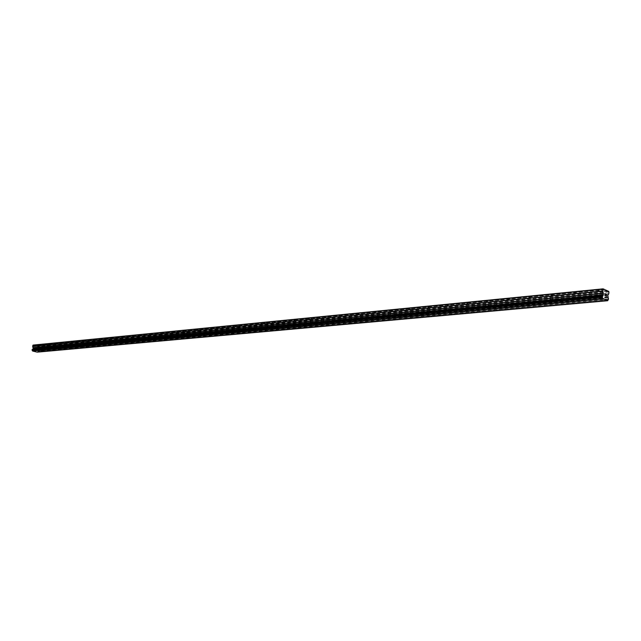 <?xml version="1.0" encoding="UTF-8"?>
<svg xmlns="http://www.w3.org/2000/svg" width="641" height="641" viewBox="0 0 641 641"><rect width="100%" height="100%" fill="white"/><g stroke="black" fill="none" stroke-linecap="round" stroke-linejoin="round"><path stroke-width="0.48" stroke-dasharray="3.21 2.4" d="M598.534 297.232L596.907 297.031L598.534 297.232M597.765 290.589L599.391 290.79L597.765 290.589M574.849 299.443L573.238 299.235L574.849 299.443M574.088 292.905L575.698 293.113L574.088 292.905M551.933 301.574L550.331 301.366L551.933 301.574M551.172 295.148L552.774 295.357L551.172 295.148M529.738 303.642L528.152 303.433L529.738 303.642M528.993 297.32L530.58 297.528L528.993 297.32M508.241 305.645L506.67 305.428L508.241 305.645M507.504 299.419L509.074 299.635L507.504 299.419M487.408 307.584L485.846 307.368L487.408 307.584M486.679 301.454L488.234 301.671L486.679 301.454M467.209 309.467L465.662 309.25L467.209 309.467M466.48 303.433L468.026 303.65L466.48 303.433M447.61 311.294L446.072 311.069L447.61 311.294M446.889 305.348L448.428 305.573L446.889 305.348M428.589 313.064L427.066 312.84L428.589 313.064M427.876 307.207L429.398 307.432L427.876 307.207M410.12 314.787L408.605 314.563L410.12 314.787M409.415 309.01L410.929 309.242L409.415 309.01M392.18 316.462L390.673 316.229L392.18 316.462M391.483 310.765L392.981 310.997L391.483 310.765M374.745 318.08L373.254 317.856L374.745 318.08M374.056 312.471L375.546 312.704L374.056 312.471M357.79 319.659L356.308 319.426L357.79 319.659M357.109 314.13L358.591 314.362L357.109 314.13M341.308 321.197L339.834 320.965L341.308 321.197M340.635 315.741L342.102 315.973L340.635 315.741M325.267 322.687L323.809 322.455L325.267 322.687M324.602 317.311L326.061 317.543L324.602 317.311M309.651 324.146L308.209 323.913L309.651 324.146M308.994 318.833L310.444 319.066L308.994 318.833M294.451 325.564L293.017 325.324L294.451 325.564M293.802 320.324L295.237 320.556L293.802 320.324M279.652 326.942L278.226 326.702L279.652 326.942M279.003 321.766L280.429 322.006L279.003 321.766M265.222 328.28L263.812 328.048L265.222 328.28M264.589 323.176L265.999 323.417L264.589 323.176M251.168 329.594L249.758 329.354L251.168 329.594M250.535 324.554L251.937 324.787L250.535 324.554M237.458 330.868L236.064 330.636L237.458 330.868M236.833 325.892L238.228 326.133L236.833 325.892M224.094 332.118L222.707 331.878L224.094 332.118M223.469 327.198L224.855 327.439L223.469 327.198M211.049 333.328L209.671 333.096L211.049 333.328M210.432 328.472L211.81 328.713L210.432 328.472M198.317 334.514L196.955 334.281L198.317 334.514M197.716 329.722L199.079 329.955L197.716 329.722M185.898 335.676L184.536 335.435L185.898 335.676M185.297 330.932L186.651 331.173L185.297 330.932M173.767 336.805L172.413 336.565L173.767 336.805M173.166 332.118L174.512 332.358L173.166 332.118M161.917 337.911L160.579 337.671L161.917 337.911M161.324 333.28L162.662 333.512L161.324 333.28M150.339 338.985L149.008 338.752L150.339 338.985M149.754 334.41L151.084 334.642L149.754 334.41M139.025 340.042L137.703 339.802L139.025 340.042M138.448 335.515L139.762 335.748L138.448 335.515M127.968 341.068L126.654 340.836L127.968 341.068M127.391 336.597L128.705 336.829L127.391 336.597M117.151 342.078L115.853 341.845L117.151 342.078M116.582 337.655L117.888 337.887L116.582 337.655M106.582 343.063L105.284 342.831L106.582 343.063M106.013 338.688L107.311 338.921L106.013 338.688M96.23 344.025L94.948 343.792L96.23 344.025M95.677 339.698L96.959 339.93L95.677 339.698M86.11 344.97L84.836 344.738L86.11 344.97M85.557 340.692L86.831 340.916L85.557 340.692M76.207 345.892L74.941 345.659L76.207 345.892M75.654 341.661L76.92 341.885L75.654 341.661M66.504 346.797L65.246 346.565L66.504 346.797M65.967 342.606L67.225 342.831L65.967 342.606M57.009 347.678L55.759 347.454L57.009 347.678M56.472 343.536L57.722 343.76L56.472 343.536M47.714 348.544L46.473 348.319L47.714 348.544M47.178 344.441L48.42 344.666L47.178 344.441M38.604 349.393L37.37 349.169L38.604 349.393M38.075 345.331L39.309 345.555L38.075 345.331M606.354 294.387L605.833 294.027M605.721 295.773L606.314 296.166M604.775 293.546L605.328 293.931L604.759 295.285M34.606 348.992L34.678 348.536L35.119 349.121L34.606 348.992M34.694 348.464L34.766 347.999L34.694 348.464M34.766 347.999L35.279 348.127L34.766 347.999M35.287 348.055L34.71 347.911L34.526 349.057L35.103 349.201L34.534 349.057L34.718 347.911L35.287 348.055M35.8 349.369L35.992 348.231L35.808 349.369M35.992 348.231L35.768 349.209L35.992 348.231M37.202 352.157L38.043 351.132L37.49 348.832L38.484 347.983L38.74 346.789L33.132 345.074M604.751 289.756L34.71 345.571M604.543 289.668L34.814 345.491M604.407 289.604L34.382 345.491M604.327 289.395L34.31 345.371M607.732 300.677L37.242 352.125M607.788 300.589L37.298 352.069M607.972 297.704L37.579 350.306M607.932 297.52L37.555 350.194M608.95 292.008L38.74 346.789M608.71 291.391L38.524 346.428M607.187 290.87L37.354 346.132M607.396 290.958L37.25 346.212M607.051 290.806L36.922 346.124M606.971 290.597L36.849 346.004M37.883 351.637L608.173 299.916L37.867 351.637M608.405 299.876L37.931 351.613L608.413 299.868M608.453 299.74L37.979 351.532M608.493 299.075L38.043 351.132M608.469 298.922L38.027 351.036L608.469 298.922M608.413 298.834L37.971 350.988M607.748 297.023L37.386 349.898M607.7 296.719L37.346 349.714M607.796 295.277L37.49 348.832M607.876 295.028L37.579 348.672M608.758 293.939L38.484 347.983M608.838 293.69L38.572 347.823M596.907 297.031L597.316 290.918M599.087 297.055L597.909 297.584L597.292 297.16M573.238 299.235L573.663 293.225M575.37 299.275L574.216 299.788L573.607 299.363M550.331 301.366L550.771 295.445M552.422 301.422L551.292 301.919L550.691 301.494M528.152 303.433L528.609 297.6M530.203 303.497L529.097 303.986L528.496 303.554M506.67 305.428L507.135 299.692M508.682 305.509L507.592 305.981L507.007 305.557M485.846 307.368L486.327 301.719M487.825 307.456L486.751 307.92L486.166 307.488M465.662 309.25L466.151 303.682M467.601 309.347L466.552 309.795L465.967 309.371M446.072 311.069L446.577 305.581M447.979 311.181L446.945 311.622L446.368 311.189M427.066 312.84L427.579 307.432M428.941 312.96L427.924 313.385L427.347 312.952M408.605 314.563L409.126 309.226M410.456 314.683L409.455 315.108L408.878 314.675M390.673 316.229L391.21 310.973M392.5 316.366L391.507 316.774L390.938 316.342M373.254 317.856L373.791 312.664M375.049 317.992L374.072 318.393L373.503 317.96M356.308 319.426L356.861 314.314M358.079 319.579L357.125 319.971L356.548 319.53M339.834 320.965L340.387 315.917M341.581 321.117L340.635 321.502L340.067 321.069M323.809 322.455L324.37 317.479M325.532 322.615L324.594 322.992L324.025 322.559M308.209 323.913L308.77 318.994M309.907 324.074L308.986 324.442L308.417 324.009M293.017 325.324L293.586 320.476M294.692 325.492L293.786 325.852L293.217 325.42M278.226 326.702L278.795 321.918M279.877 326.878L278.979 327.231L278.418 326.798M263.812 328.048L264.388 323.32M265.446 328.224L263.996 328.136M249.758 329.354L250.343 324.691M251.376 329.538L249.934 329.442M236.064 330.636L236.649 326.021M237.659 330.82L236.233 330.716M222.707 331.878L223.292 327.327M224.278 332.062L222.868 331.958M209.671 333.096L210.264 328.593M211.234 333.28L209.823 333.176M196.955 334.281L197.548 329.835M198.494 334.474L197.099 334.354M184.536 335.435L185.137 331.044M186.066 335.628L184.68 335.507M172.413 336.565L173.014 332.222M173.927 336.765L172.549 336.637M160.579 337.671L161.179 333.376M162.069 337.871L160.707 337.743M149.008 338.752L149.609 334.506M150.483 338.945L149.129 338.817M137.703 339.802L138.304 335.604M139.169 340.002L137.823 339.866M126.654 340.836L127.263 336.685M128.104 341.036L126.766 340.9M115.853 341.845L116.454 337.735M117.287 342.046L115.957 341.901M105.284 342.831L105.893 338.769M106.702 343.031L105.388 342.887M94.948 343.792L95.557 339.778M96.35 343.993L95.044 343.848M84.836 344.738L85.445 340.764M86.231 344.938L84.933 344.794M74.941 345.659L75.542 341.725M76.319 345.868L75.029 345.715M65.246 346.565L65.855 342.671M66.616 346.765L65.334 346.621M55.759 347.454L56.368 343.6M57.113 347.654L55.847 347.502M46.473 348.319L47.073 344.505M47.811 348.52L46.545 348.367M37.37 349.169L37.971 345.395M38.7 349.369L37.442 349.217M38.7 349.337L39.309 345.555M47.819 348.488L48.42 344.666M57.121 347.614L57.722 343.76M66.616 346.725L67.225 342.831M76.319 345.82L76.92 341.885M86.231 344.898L86.831 340.916M96.358 343.953L96.959 339.93M106.702 342.983L107.311 338.921M117.287 341.998L117.888 337.887M128.104 340.988L128.705 336.829M139.161 339.954L139.762 335.748M150.483 338.897L151.084 334.642M162.061 337.807L162.662 333.512M173.919 336.701L174.512 332.358M186.058 335.572L186.651 331.173M198.486 334.41L199.079 329.955M211.218 333.216L211.81 328.713M224.27 331.998L224.855 327.439M237.643 330.74L238.228 326.133M251.36 329.458L251.937 324.787M265.422 328.144L265.999 323.417M279.861 326.798L280.429 322.006M294.668 325.412L295.237 320.556M309.875 323.985L310.444 319.066M325.5 322.527L326.061 317.543M341.549 321.021L342.102 315.973M358.047 319.474L358.591 314.362M375.009 317.888L375.546 312.704M392.452 316.253L392.981 310.997M410.408 314.579L410.929 309.242M428.885 312.848L429.398 307.432M447.923 311.061L448.428 305.573M467.537 309.226L468.026 303.65M487.761 307.327L488.234 301.671M508.609 305.38L509.074 299.635M530.123 303.361L530.58 297.528M552.334 301.278L552.774 295.357M575.273 299.131L575.698 293.113M598.982 296.911L599.391 290.79M602.516 296.174L32.306 349.561M608.261 299.9L37.787 351.637"/><path stroke-width="0.96" d="M606.25 296.006L606.298 295.261L606.25 296.006L605.721 295.773L606.25 296.006M606.306 295.132L606.354 294.387L606.306 295.132M606.354 294.387L605.825 294.147L606.434 294.291L606.314 296.166L605.721 295.773M606.314 296.166L606.434 294.291L605.833 294.027M605.104 295.621L604.735 294.892L605.336 293.931L604.775 293.546L605.489 293.866L604.808 294.94L605.264 295.205M605.2 295.453L604.808 294.94L605.481 293.866L604.775 293.546M602.812 298.377L602.284 296.991L603.381 294.78L602.676 290.902L603.093 288.843L608.71 291.391L608.95 292.008L608.758 293.939L607.796 295.277L608.493 299.075L607.692 300.725L602.812 298.377L32.579 351.02L37.202 352.157L607.692 300.725M32.21 349.561L602.436 296.166L32.21 349.561L32.515 350.891M32.162 349.577L602.372 296.198L32.162 349.585M603.093 288.843L33.132 345.074L32.651 346.348L33.204 348.688L32.403 349.545M602.788 289.211L32.819 345.307M603.053 295.333L32.867 349.033M602.997 295.477L32.803 349.121M602.852 298.506L32.555 350.972M602.885 298.586L32.579 351.02M602.676 290.902L32.651 346.348M602.724 291.214L32.683 346.533M603.429 293.025L33.308 347.614M603.477 293.33L33.348 347.799M603.381 294.78L33.204 348.688M603.301 295.036L33.116 348.84M602.324 296.326L32.114 349.657M602.284 296.991L32.05 350.066M32.074 350.17L602.308 297.152L32.066 350.162M602.364 297.24L32.122 350.218"/></g></svg>
